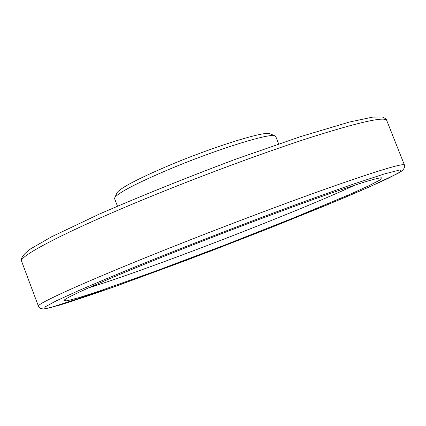 <?xml version="1.0" encoding="UTF-8"?>
<svg xmlns="http://www.w3.org/2000/svg" width="426" height="426" viewBox="0 0 426 426"><rect width="100%" height="100%" fill="white"/><g stroke="black" fill="none" stroke-linecap="round" stroke-linejoin="round"><path stroke-width="0.64" d="M278.663 143.94L275.75 136.485L274.733 135.782C269.072 133.003 214.789 150.027 168.478 169.617C136.789 183.132 118.929 192.414 114.887 197.462L114.605 198.665L117.454 206.147M270.457 133.945L269.791 133.657C264.179 130.942 212.388 147.087 168.297 165.783C138.099 178.696 121.037 187.626 117.118 192.568L116.815 193.228M170.666 253.662C217.979 234.785 272.848 213.948 313.36 199.443C354.565 184.799 377.314 177.594 381.616 177.818L379.784 180.113L368.522 185.922L349.283 194.618L293.423 217.963L225.04 244.966L156.241 270.893L99.183 291.128L79.087 297.604L66.839 300.868L63.943 300.399C66.121 297.231 107.501 278.849 170.666 253.662M88.576 287.864C146.65 270.084 299.984 210.918 354.949 185.081M386.707 120.393C386.867 119.536 385.439 118.423 382.42 117.054L372.585 117.134L349.576 122.001L300.884 136.512L235.269 159.351C186.476 177.679 141.144 195.928 99.285 214.102L51.578 236.792L30.597 248.875C24.57 253.321 21.47 256.985 21.3 259.86L21.598 261.276C18.164 256.665 63.857 232.489 140.569 200.721C197.014 177.296 263.598 152.583 311.252 137.247C359.507 122.022 384.662 116.404 386.707 120.393L404.423 164.995C405.126 166.784 404.226 168.797 401.723 171.034L397.724 173.499L369.912 186.695L325.123 205.726L269.717 228.096L209.773 251.425L112.863 287.289L50.161 307.764L43.686 308.946C40.731 308.791 38.979 307.886 38.436 306.219C35.949 304.159 82.82 282.736 160.101 251.814C216.967 229.028 283.578 203.825 330.848 187.142C378.661 170.421 403.188 163.041 404.423 164.995M163.094 255.605C191.641 244.226 228.794 229.752 271.666 213.628C300.953 202.733 328.462 192.802 354.192 183.83L384.257 173.989L400.131 169.894L400.605 171.742L388.15 178.35C374.939 184.49 359.576 191.258 342.067 198.665L268.561 228.554L186.705 260.185L117.789 285.537C94.939 293.62 75.695 300.112 60.055 305.005L45.72 308.664L44.719 307.098L56.477 300.74L77.974 290.921C105.36 279.083 133.732 267.31 163.094 255.605M21.598 261.276L38.436 306.219M117.118 192.568L114.887 197.462M269.791 133.657L274.733 135.782"/></g></svg>
